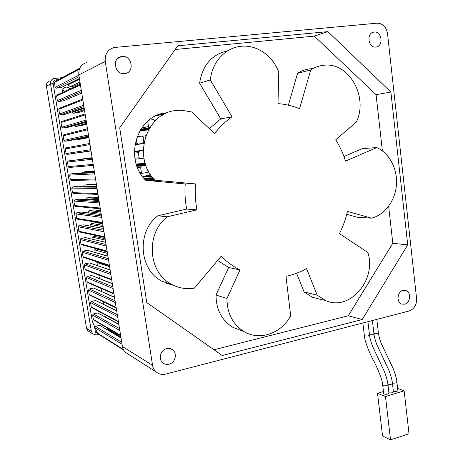 <?xml version="1.0" encoding="UTF-8"?>
<svg xmlns="http://www.w3.org/2000/svg" width="463" height="463" viewBox="0 0 463 463"><rect width="100%" height="100%" fill="white"/><g stroke="black" fill="none" stroke-linecap="round" stroke-linejoin="round"><path stroke-width="0.69" d="M388.955 393.162L388.972 393.295C388.035 394.25 386.443 394.517 384.18 394.082L383.694 393.573L382.722 385.268M393.417 391.814L393.434 391.947C392.67 392.827 391.166 393.116 388.914 392.809M397.862 390.477L397.879 390.61C397.127 391.478 395.622 391.762 393.376 391.461M124.622 73.605L124.645 73.605C134.959 72.899 132.25 55.114 122.012 56.503L121.462 56.579C111.461 57.858 114.708 75.116 124.622 73.605M169.03 364.167C175.309 362.865 177.653 353.281 172.554 349.791C170.806 348.529 168.845 348.141 166.651 348.633C160.476 349.86 157.97 359.236 162.86 362.859C164.66 364.271 166.721 364.705 169.03 364.167M404.61 304.203C410.513 303.045 411.457 292.02 405.779 290.48L403.065 290.382C397.202 291.476 396.154 302.432 401.751 304.075L404.61 304.203M375.863 47.064L375.875 47.064C383.792 46.584 382.056 30.911 374.185 32.022L373.988 32.045C366.135 32.74 368.102 48.279 375.863 47.064M145.758 180.356L154.966 180.2L195.502 183.927L185.229 183.961L145.758 180.356C123.366 158.902 136.88 115.032 166.327 112.827L167.577 112.694M154.966 180.2C131.961 158.039 145.903 112.712 176.154 110.483L181.276 110.206L191.595 111.936L214.543 133.57C219.665 126.995 225.487 121.404 232.015 116.803L210.347 79.937C211.927 62.684 224.596 48.441 239.718 46.468L241.211 46.288C256.901 44.564 272.892 55.867 278.767 72.17L277.985 103.631C285.445 104.169 292.639 105.859 299.567 108.701L310.719 69.948C314.649 67.367 318.862 65.815 323.359 65.295L324.227 65.214C349.438 62.187 368.664 97.647 356.226 122.168L335.727 139.791C339.871 146.406 343.129 153.519 345.502 161.112L376.772 147.57C389.476 153.207 397.659 169.018 396.432 184.882C395.252 200.745 384.828 214.832 371.517 218.166L347.447 211.412C345.676 219.207 343.014 226.604 339.448 233.612L367.859 252.497C376.899 279.855 349.721 311.668 325.663 300.591L317.143 295.134L306.564 268.557C300.047 272.215 293.183 274.808 285.972 276.336L290.689 315.76C281.591 333.273 259.865 341.086 244.186 331.693C232.814 324.557 227.078 313.474 226.974 298.456L239.938 269.998C233.115 266.485 226.853 261.913 221.158 256.282L194.385 288.119C186.323 289.462 178.666 288.171 171.414 284.241C147.981 272.516 145.405 233.265 167.334 216.777L196.966 209.82C195.34 201.295 194.848 192.66 195.502 183.927M288.374 105.159L297.559 73.333C301.396 70.822 305.516 69.311 309.915 68.802L312.907 68.622M122.359 346.509L152.553 365.319L105.251 61.423C104.713 54.142 107.682 49.5 114.176 47.504L377.09 23.173C382.756 23.347 386.235 26.813 387.519 33.562L416.584 298.513C416.752 304.874 414.258 309.041 409.095 311.014L165.685 374.081C162.079 374.932 158.896 374.22 156.129 371.945L125.629 352.488L123.731 350.254L122.568 347.505L78.837 74.931C78.334 68.46 81.013 64.311 86.87 62.493M152.553 365.319C153.004 368.016 154.196 370.226 156.129 371.945M327.897 31.629L390.882 92.039L407.729 244.921L362.216 319.534L222.223 355.52L146.777 302.594L119.697 127.857L177.746 45.802L327.897 31.629L314.313 36.12L376.066 94.655L390.882 92.039M127.921 353.946L125.629 352.488M185.229 183.961C184.598 192.429 185.084 200.797 186.676 209.056L196.966 209.82M186.676 209.056L157.819 215.787L167.334 216.777M172.873 285.011L161.847 281.168C139.027 269.761 136.498 231.749 157.819 215.787M217.616 260.49L228.641 267.458L239.938 269.998M228.641 267.458L216.018 295.041L226.974 298.456M241.402 330.617L232.848 327.329C221.742 320.379 216.128 309.614 216.018 295.041M296.58 273.228L304.116 291.979L317.143 295.134M319.956 299.167L312.456 297.298L304.116 291.979M346.741 214.311L357.257 217.24L371.517 218.166M343.945 156.535L362.315 148.629L376.772 147.57M297.559 73.333L310.719 69.948M232.015 116.803L220.758 118.893L199.599 83.195C202.464 65.173 211.863 54.368 227.802 50.774M199.599 83.195L210.347 79.937M220.758 118.893L209.351 128.673M376.066 94.655L382.397 150.892M388.642 206.301L392.803 243.283L407.729 244.921M392.803 243.283L348.28 315.778L362.216 319.534M348.28 315.778L213.999 349.756M175.13 49.5L314.313 36.12M397.619 388.364L404.141 390.847L409.014 433.762L390.535 439.85L385.471 396.525L377.519 393.307L383.457 391.519M390.535 439.85L382.56 436.001L377.519 393.307M404.141 390.847L385.471 396.525M82.211 138.605L82.501 137.858M69.89 89.035C68.802 87.571 67.395 86.946 65.671 87.148C63.396 87.762 62.349 89.29 62.528 91.732L62.69 92.386M64.814 91.402L62.679 89.741M106.745 317.647L104.667 316.518M148.988 120.183L153.525 119.604L154.567 120.577L154.688 121.375M137.025 136.759L142.054 136.087L143.044 137.048L143.819 142.17L142.951 143.414L137.876 144.097L136.909 143.142L136.272 138.941M148.108 170.488L148.224 171.264L147.361 172.514L142.21 173.255L141.365 172.334L140.59 167.247L141.452 165.997L137.025 166.304M165.019 282.187L165.106 282.76M118.783 324.198L97.705 312.971L93.393 313.926L92.617 315.06L93.335 319.406L93.879 320.089M80.325 84.179L57.395 94.851L56.602 95.963L57.371 100.639L58.5 101.524L63.535 100.795M67.893 84.22L67.997 84.856L70.254 86.645L74.283 86.043M139.629 131.191L143.866 130.612M150.429 174.713L146.291 175.361L145.532 176.362M136.753 163.971L136.255 164.035M145.608 180.2L148.461 179.742L149.526 180.292M110.078 269.877L89.527 262.932L85.157 263.788L84.376 264.917L85.105 269.339L85.858 270.103M82.715 99.117L59.605 108.18L58.795 109.297L59.559 113.95L60.618 114.836L65.601 114.141M72.361 111.768L72.46 112.382L73.513 113.261L78.409 112.59M85.094 113.973L61.787 121.456L60.977 122.573L61.741 127.203L62.731 128.077L67.65 127.418M87.466 128.755L63.958 134.675L63.153 135.792L63.911 140.405L64.832 141.267L69.681 140.625M74.584 125.456L75.585 126.428L80.423 125.78M76.875 139.068L77.651 139.537L82.42 138.906M81.21 212.048L101.206 214.514L81.21 212.048L76.789 212.801L75.996 213.923L76.736 218.42L77.761 219.231M93.74 209.913L100.587 210.648L93.74 209.913L89.371 210.659L88.589 211.776L88.78 212.968M79.532 199.217L74.67 199.918L73.877 201.04L74.618 205.555L75.724 206.365M75.052 173.301L70.411 173.99L69.612 175.107L70.364 179.661L71.094 180.472L71.696 180.454M77.298 186.282L72.546 186.983L71.748 188.105L72.494 192.637L73.686 193.441M87.692 171.391L83.12 172.068L82.321 172.896M89.891 184.291L85.209 184.986L84.457 186.317M92.073 197.151L87.299 197.846L86.512 198.963L86.627 199.68M103.44 228.444L83.299 224.85L78.895 225.626L78.102 226.754L78.837 231.234L79.792 232.038M105.662 242.323L85.383 237.594L80.99 238.399L80.203 239.527L80.938 243.989L81.818 244.782M107.873 256.132L87.461 250.292L83.08 251.12L82.292 252.254L83.027 256.693L83.838 257.474M102.682 223.722L95.795 222.639L91.437 223.409L90.661 224.532L90.927 226.193M116.624 310.714L95.673 300.539L91.35 301.471L90.574 302.605L91.292 306.969L91.877 307.675M112.272 283.553L91.587 275.52L87.229 276.399L86.454 277.534L87.177 281.938L87.866 282.685M114.448 297.165L93.636 288.055L89.295 288.958L88.514 290.093L89.237 294.48L89.874 295.203M120.936 337.62L99.73 325.35L95.43 326.328L94.66 327.468L95.372 331.797L95.87 332.457M79.769 68.154L55.126 81.476L54.402 82.57L55.172 87.264L56.318 88.161L61.405 87.426M107.451 328.035L108.128 329.656M299.214 72.911L297.998 73.05M160.441 114.801L161.315 115.409L162.339 115.281M142.471 150.203L142.019 150.411M141.209 143.866L143.814 143.553M149.833 127.539L148.49 126.602L147.709 121.248M143.275 150.255L134.363 151.378M143.964 158.172L140.046 158.711L139.143 157.773L138.362 152.663L139.236 151.413L134.368 152.009M134.363 151.905L139.236 151.413M145.023 162.71L143.669 163.433M145.868 165.326L141.452 165.997M92.149 157.987L68.269 160.939L67.471 162.062L68.223 166.634L69.01 167.461L69.948 167.38M89.822 143.472L66.116 147.836L65.312 148.953L66.07 153.548L66.921 154.393L91.003 150.845M92.096 157.651L80.475 159.37M79.59 152.564L91.026 150.967M96.269 235.603L93.497 236.113L92.722 237.235L93.063 239.348M96.049 248.666L94.77 249.881L95.187 252.451M58.5 101.524L81.523 91.662L58.5 101.524M96.97 261.78L97.305 265.49M101.507 291.395L101.021 288.397M99.412 278.471L98.856 275.068M103.596 304.255L103.174 301.668M109.968 330.744L109.494 330.854M97.652 333.586L92.34 321.571L53.129 83.392C52.84 80.875 54.611 79.636 58.448 79.677M98.943 334.402L96.726 334.917L92.808 333.973L91.361 331.358L50.531 83.971C50.299 81.158 51.48 79.341 54.067 78.525L62.216 77.645M111.317 331.537L110.842 331.647M88.942 331.467L87.953 330.825L86.535 328.261L46.41 86.205C46.178 83.45 47.336 81.673 49.871 80.869M369.509 335.044L369.52 335.143C368.577 335.93 367.003 336.184 364.803 335.906L364.364 335.536L362.865 322.995M387.971 384.718L387.988 384.846C387.051 385.777 385.453 386.044 383.196 385.633L382.71 385.141C382.878 380.667 376.546 365.897 373.682 360.914C370.88 355.937 364.508 341.601 364.375 335.634M373.954 333.864L373.965 333.962C373.178 334.685 371.685 334.957 369.48 334.778M392.445 383.387L392.462 383.52C391.692 384.377 390.182 384.66 387.93 384.371M378.369 332.689L378.381 332.787C377.605 333.499 376.118 333.771 373.919 333.597M396.901 382.068L396.913 382.195C396.154 383.046 394.655 383.329 392.404 383.046M105.251 61.423L78.837 74.931M304.44 70L307.739 69.137M118.829 324.488L97.705 312.971M63.055 100.998L81.754 93.115M73.791 86.257L80.174 83.253M155.921 115.872L165.465 113.614M143.767 130.63L148.548 129.698M140.509 129.709L149.613 127.892M139.948 130.635L149.034 128.847M143.275 150.521L134.363 151.621M134.907 144.716L143.843 143.385M134.889 144.809L143.825 143.478M134.924 144.612L142.951 143.414M145.498 164.249L136.533 164.915M152.865 177.804L143.715 178.041M145.203 163.317L136.626 163.983M151.615 176.177L142.488 176.461M145.857 165.291L136.886 165.922M148.461 179.742L145.237 179.806M110.096 270.004L89.527 262.932M65.225 114.274L84.081 107.653M78.056 112.706L84.544 110.518M67.384 127.493L86.402 122.116M69.537 140.654L88.711 136.516M80.18 125.849L86.714 124.061M82.287 138.929L88.873 137.54M98.96 200.479L79.109 199.188M94.429 172.219L74.879 173.312M96.698 186.381L76.997 186.276M94.232 170.992L87.53 171.403M96.362 184.268L89.608 184.291M98.48 197.487L91.68 197.128M103.446 228.485L83.299 224.85M105.674 242.386L85.383 237.594M107.891 256.23L87.461 250.292M102.688 223.751L95.795 222.639M116.659 310.962L95.673 300.539M112.295 283.721L91.587 275.52M114.483 297.373L93.636 288.055M120.988 337.955L99.73 325.35M60.873 87.663L79.416 78.513M107.607 328.985L120.791 336.751M119.477 328.522L93.393 313.926M70.254 86.645L79.977 82.015M161.402 115.403L162.617 115.119M158.358 114.83L167.16 112.735M139.629 131.185L148.71 129.414M140.729 129.362L149.682 127.556M140.133 130.329L149.225 128.523L140.144 130.3M156.326 119.778L154.445 120.195M143.275 150.614L134.363 151.719M134.912 144.682L143.848 143.345M145.816 135.734L142.598 136.296M143.275 150.348L134.363 151.453M134.895 144.774L143.831 143.449M135.069 159.214L140.243 158.722M134.93 144.572L138.119 144.097M145.035 162.756L144.387 162.808M150.921 175.205L146.291 175.361M145.619 164.602L136.649 165.256M153.375 178.423L144.207 178.631M145.301 163.636L136.342 164.319M152.02 176.727L142.888 176.993M110.541 272.788L85.157 263.788M60.699 114.824L83.907 106.554M73.582 113.256L84.388 109.557M69.34 167.467L93.335 165.407M92.172 158.114L68.269 160.939M62.87 128.072L86.28 121.375M65.04 141.261L88.647 136.122M67.193 154.393L90.997 150.799M75.718 126.422L86.61 123.407M77.842 139.531L88.815 137.198M92.114 157.767L81.013 159.093M79.96 152.587L91.014 150.926M101.443 215.989L76.789 212.801M100.795 211.944L89.371 210.659M99.14 201.625L74.67 199.918M94.504 172.687L70.411 173.99M96.831 187.191L72.546 186.983M94.296 171.403L83.12 172.068M96.472 184.974L85.209 184.986M98.636 198.488L87.299 197.846M103.735 230.29L78.895 225.626M106.015 244.522L80.99 238.399M108.284 258.69L83.08 251.12M105.078 238.676L93.497 236.113M102.942 225.342L91.437 223.409M107.208 251.953L95.546 248.758M117.261 314.684L91.35 301.471M112.793 286.817L87.229 276.399M115.032 300.782L89.295 288.958M121.682 342.296L95.43 326.328M56.318 88.161L79.121 76.702M93.335 319.406L120.559 335.299M119.784 330.449L92.617 315.06M57.371 100.639L81.291 90.216M80.446 84.961L56.602 95.963M67.997 84.856L79.526 79.202M141.637 128.008L148.49 126.602M147.72 121.474L147.367 121.549M154.96 121.092L154.654 121.161M145.423 136.869L143.079 137.268M134.895 158.196L139.143 157.773M138.362 152.663L134.392 153.131M135.138 143.414L136.909 143.142M154.416 179.609L145.22 179.783M139.861 172.404L141.365 172.334M140.59 167.247L137.465 167.444M170.986 284.647L165.1 282.743M85.105 269.339L111.606 279.397M110.813 274.461L84.376 264.917M109.569 266.705L96.813 262.48M59.559 113.95L83.687 105.194M82.848 99.956L58.795 109.297M72.46 112.382L84.185 108.301M68.223 166.634L93.173 164.377M92.351 159.243L67.471 162.062M61.741 127.203L86.077 120.096M85.244 114.888L60.977 122.573M63.911 140.405L88.456 134.924M87.623 129.744L63.153 135.792M66.07 153.548L90.817 149.688M89.99 144.531L65.312 148.953M74.601 125.56L86.419 122.226M76.736 218.42L102.473 222.437M101.669 217.396L75.996 213.923M101.003 213.24L88.589 211.776M74.618 205.555L100.164 208.026M99.354 202.962L73.877 201.04M70.364 179.661L95.517 178.996M94.695 173.885L69.612 175.107M72.494 192.637L97.843 193.546M97.033 188.458L71.748 188.105M96.663 186.155L84.422 186.103M98.839 199.727L86.512 198.963M78.837 231.234L104.771 236.778M103.972 231.766L78.102 226.754M80.938 243.989L107.063 251.05M106.264 246.061L80.203 239.527M83.027 256.693L109.337 265.258M108.545 260.293L82.292 252.254M105.304 240.089L92.722 237.235M103.156 226.696L90.661 224.532M107.439 253.429L94.77 249.881M91.292 306.969L118.337 321.426M117.556 316.553L90.574 302.605M87.177 281.938L113.857 293.473M113.07 288.553L86.454 277.534M89.237 294.48L116.103 307.484M115.322 302.588L88.514 290.093M95.372 331.797L123.28 349.438M122.001 344.287L94.66 327.468M55.172 87.264L78.878 75.168M79.341 69.178L54.402 82.57M53.129 83.392L50.531 83.971L46.41 86.205M86.535 328.261L91.361 331.358M367.929 321.681L369.52 335.143C369.891 338.262 370.904 341.995 372.57 346.347L384.302 371.291C386.304 376.46 387.537 380.98 387.988 384.846L388.972 393.295M372.385 320.529L373.965 333.962C374.312 336.977 375.279 340.571 376.853 344.732L388.683 369.769C390.865 375.441 392.126 380.025 392.462 383.52L393.434 391.947M376.818 319.377L378.381 332.787C378.734 335.814 379.701 339.391 381.269 343.511L393.122 368.45C395.315 374.127 396.583 378.705 396.913 382.195L397.879 390.61M170.673 348.795L172.554 349.791M404.558 290.243L405.779 290.48M310.76 68.715L314.857 67.65M161.847 281.168L171.414 284.241M232.848 327.329L244.186 331.693M312.456 297.298L325.663 300.591M372.466 32.503L373.988 32.045M117.654 58.477L121.462 56.579M63.749 88.08L65.671 87.148M105.309 316.686L106.258 317.201M73.843 86.251L80.174 83.271M60.931 87.657L79.416 78.536M107.92 329.534L120.86 337.174M93.653 319.962L120.635 335.75M161.315 115.409L162.652 115.096M158.462 114.789L167.045 112.746M139.641 131.162L148.721 129.391M140.746 129.327L149.508 127.568M134.918 144.653L143.848 143.322M134.901 144.751L143.831 143.42M135.063 159.191L140.046 158.711M134.936 144.537L137.876 144.097M148.235 171.489L148.629 171.472M140.405 173.33L142.21 173.255M85.528 269.981L111.693 279.97M60.618 114.836L83.901 106.531M73.513 113.261L84.388 109.54M69.01 167.461L93.329 165.366M62.731 128.077L86.274 121.341M64.832 141.267L88.636 136.081M66.921 154.393L90.991 150.753M75.585 126.428L86.604 123.378M77.651 139.537L88.809 137.164M79.705 152.587L91.008 150.886M77.309 219.161L102.595 223.178M75.243 206.319L100.292 208.819M71.094 180.472L95.662 179.916M73.171 193.424L97.982 194.402M79.37 231.946L104.887 237.473M81.43 244.678L107.167 251.698M83.479 257.353L109.436 265.866M91.628 307.542L118.412 321.901M87.565 282.552L113.944 294.011M89.602 295.07L116.184 307.988M95.667 332.324L123.592 350.016M87.953 330.825L92.808 333.973"/></g></svg>
